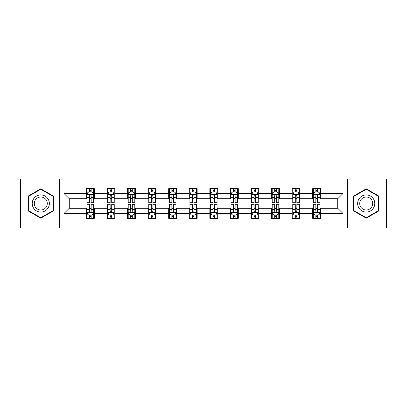 <?xml version="1.0" encoding="UTF-8"?>
<svg xmlns="http://www.w3.org/2000/svg" width="407" height="407" viewBox="0 0 407 407"><rect width="100%" height="100%" fill="white"/><g stroke="black" fill="none" stroke-linecap="round" stroke-linejoin="round"><path stroke-width="0.61" d="M347.354 227.895L386.65 227.895L386.65 179.105L347.354 179.105L347.354 227.895L59.646 227.895L59.646 179.105L20.35 179.105L20.35 227.895L59.646 227.895M347.354 179.105L59.646 179.105M320.589 193.478L320.589 188.665L312.678 188.665L312.678 193.478L300.02 193.478L300.02 188.665L292.109 188.665L292.109 193.478L279.451 193.478L279.451 188.665L271.54 188.665L271.54 193.478L258.883 193.478L258.883 188.665L250.966 188.665L250.966 193.478L238.309 193.478L238.309 188.665L230.398 188.665L230.398 193.478L217.74 193.478L217.74 188.665L209.829 188.665L209.829 193.478L197.171 193.478L197.171 188.665L189.26 188.665L189.26 193.478L176.602 193.478L176.602 188.665L168.691 188.665L168.691 193.478L156.034 193.478L156.034 188.665L148.117 188.665L148.117 193.478L135.46 193.478L135.46 188.665L127.549 188.665L127.549 193.478L114.891 193.478L114.891 188.665L106.98 188.665L106.98 193.478L94.322 193.478L94.322 188.665L86.411 188.665L86.411 193.478L63.996 193.478L63.996 213.522L69.271 208.247L86.411 208.247L86.411 218.335L94.322 218.335L94.322 208.247L106.98 208.247L106.98 218.335L114.891 218.335L114.891 208.247L127.549 208.247L127.549 218.335L135.46 218.335L135.46 208.247L148.117 208.247L148.117 218.335L156.034 218.335L156.034 208.247L168.691 208.247L168.691 218.335L176.602 218.335L176.602 208.247L189.26 208.247L189.26 218.335L197.171 218.335L197.171 208.247L209.829 208.247L209.829 218.335L217.74 218.335L217.74 208.247L230.398 208.247L230.398 218.335L238.309 218.335L238.309 208.247L250.966 208.247L250.966 218.335L258.883 218.335L258.883 208.247L271.54 208.247L271.54 218.335L279.451 218.335L279.451 208.247L292.109 208.247L292.109 218.335L300.02 218.335L300.02 208.247L312.678 208.247L312.678 218.335L320.589 218.335L320.589 208.247L337.729 208.247L337.729 198.753L320.589 198.753L320.589 193.478L343.004 193.478L343.004 213.522L320.589 213.522M312.678 213.522L300.02 213.522M292.109 213.522L279.451 213.522M271.54 213.522L258.883 213.522M250.966 213.522L238.309 213.522M230.398 213.522L217.74 213.522M209.829 213.522L197.171 213.522M189.26 213.522L176.602 213.522M168.691 213.522L156.034 213.522M148.117 213.522L135.46 213.522M127.549 213.522L114.891 213.522M106.98 213.522L94.322 213.522M86.411 213.522L63.996 213.522M312.678 193.478L312.678 198.753L300.02 198.753L300.02 193.478M292.109 193.478L292.109 198.753L279.451 198.753L279.451 193.478M271.54 193.478L271.54 198.753L258.883 198.753L258.883 193.478M250.966 193.478L250.966 198.753L238.309 198.753L238.309 193.478M230.398 193.478L230.398 198.753L217.74 198.753L217.74 193.478M209.829 193.478L209.829 198.753L197.171 198.753L197.171 193.478M189.26 193.478L189.26 198.753L176.602 198.753L176.602 193.478M168.691 193.478L168.691 198.753L156.034 198.753L156.034 193.478M148.117 193.478L148.117 198.753L135.46 198.753L135.46 193.478M127.549 193.478L127.549 198.753L114.891 198.753L114.891 193.478M106.98 193.478L106.98 198.753L94.322 198.753L94.322 193.478M86.411 193.478L86.411 198.753L69.271 198.753L63.996 193.478M69.271 198.753L69.271 208.247M343.004 213.522L337.729 208.247M337.729 198.753L343.004 193.478M86.411 191.962L87.067 191.962M89.576 191.962L91.158 191.962M93.661 191.962L94.322 191.962M86.411 198.621L87.067 198.621M89.576 198.621L91.158 198.621M93.661 198.621L94.322 198.621M86.411 208.379L87.067 208.379M89.576 208.379L91.158 208.379M93.661 208.379L94.322 208.379M86.411 215.038L87.067 215.038M89.576 215.038L91.158 215.038M93.661 215.038L94.322 215.038M106.98 208.379L107.641 208.379M110.144 208.379L111.727 208.379M114.235 208.379L114.891 208.379M106.98 215.038L107.641 215.038M110.144 215.038L111.727 215.038M114.235 215.038L114.891 215.038M106.98 191.962L107.641 191.962M110.144 191.962L111.727 191.962M114.235 191.962L114.891 191.962M106.98 198.621L107.641 198.621M110.144 198.621L111.727 198.621M114.235 198.621L114.891 198.621M127.549 208.379L128.21 208.379M130.713 208.379L132.295 208.379M134.803 208.379L135.46 208.379M127.549 215.038L128.21 215.038M130.713 215.038L132.295 215.038M134.803 215.038L135.46 215.038M127.549 191.962L128.21 191.962M130.713 191.962L132.295 191.962M134.803 191.962L135.46 191.962M127.549 198.621L128.21 198.621M130.713 198.621L132.295 198.621M134.803 198.621L135.46 198.621M148.117 208.379L148.779 208.379M151.287 208.379L152.869 208.379M155.372 208.379L156.034 208.379M148.117 215.038L148.779 215.038M151.287 215.038L152.869 215.038M155.372 215.038L156.034 215.038M148.117 191.962L148.779 191.962M151.287 191.962L152.869 191.962M155.372 191.962L156.034 191.962M148.117 198.621L148.779 198.621M151.287 198.621L152.869 198.621M155.372 198.621L156.034 198.621M168.691 208.379L169.348 208.379M171.856 208.379L173.438 208.379M175.941 208.379L176.602 208.379M168.691 215.038L169.348 215.038M171.856 215.038L173.438 215.038M175.941 215.038L176.602 215.038M168.691 191.962L169.348 191.962M171.856 191.962L173.438 191.962M175.941 191.962L176.602 191.962M168.691 198.621L169.348 198.621M171.856 198.621L173.438 198.621M175.941 198.621L176.602 198.621M189.26 208.379L189.916 208.379M192.425 208.379L194.007 208.379M196.51 208.379L197.171 208.379M189.26 215.038L189.916 215.038M192.425 215.038L194.007 215.038M196.51 215.038L197.171 215.038M189.26 191.962L189.916 191.962M192.425 191.962L194.007 191.962M196.51 191.962L197.171 191.962M189.26 198.621L189.916 198.621M192.425 198.621L194.007 198.621M196.51 198.621L197.171 198.621M209.829 208.379L210.49 208.379M212.993 208.379L214.575 208.379M217.084 208.379L217.74 208.379M209.829 215.038L210.49 215.038M212.993 215.038L214.575 215.038M217.084 215.038L217.74 215.038M209.829 191.962L210.49 191.962M212.993 191.962L214.575 191.962M217.084 191.962L217.74 191.962M209.829 198.621L210.49 198.621M212.993 198.621L214.575 198.621M217.084 198.621L217.74 198.621M230.398 208.379L231.059 208.379M233.562 208.379L235.144 208.379M237.652 208.379L238.309 208.379M230.398 215.038L231.059 215.038M233.562 215.038L235.144 215.038M237.652 215.038L238.309 215.038M230.398 191.962L231.059 191.962M233.562 191.962L235.144 191.962M237.652 191.962L238.309 191.962M230.398 198.621L231.059 198.621M233.562 198.621L235.144 198.621M237.652 198.621L238.309 198.621M250.966 208.379L251.628 208.379M254.131 208.379L255.713 208.379M258.221 208.379L258.883 208.379M250.966 215.038L251.628 215.038M254.131 215.038L255.713 215.038M258.221 215.038L258.883 215.038M250.966 191.962L251.628 191.962M254.131 191.962L255.713 191.962M258.221 191.962L258.883 191.962M250.966 198.621L251.628 198.621M254.131 198.621L255.713 198.621M258.221 198.621L258.883 198.621M271.54 208.379L272.197 208.379M274.705 208.379L276.287 208.379M278.79 208.379L279.451 208.379M271.54 215.038L272.197 215.038M274.705 215.038L276.287 215.038M278.79 215.038L279.451 215.038M271.54 191.962L272.197 191.962M274.705 191.962L276.287 191.962M278.79 191.962L279.451 191.962M271.54 198.621L272.197 198.621M274.705 198.621L276.287 198.621M278.79 198.621L279.451 198.621M292.109 208.379L292.765 208.379M295.273 208.379L296.856 208.379M299.359 208.379L300.02 208.379M292.109 215.038L292.765 215.038M295.273 215.038L296.856 215.038M299.359 215.038L300.02 215.038M292.109 191.962L292.765 191.962M295.273 191.962L296.856 191.962M299.359 191.962L300.02 191.962M292.109 198.621L292.765 198.621M295.273 198.621L296.856 198.621M299.359 198.621L300.02 198.621M312.678 208.379L313.339 208.379M315.842 208.379L317.424 208.379M319.933 208.379L320.589 208.379M312.678 215.038L313.339 215.038M315.842 215.038L317.424 215.038M319.933 215.038L320.589 215.038M312.678 191.962L313.339 191.962M315.842 191.962L317.424 191.962M319.933 191.962L320.589 191.962M312.678 198.621L313.339 198.621M315.842 198.621L317.424 198.621M319.933 198.621L320.589 198.621M40.786 218.193L53.51 210.846L53.51 196.154L40.786 188.807L28.063 196.154L28.063 210.846L40.786 218.193M378.937 196.154L366.214 188.807L353.49 196.154L353.49 210.846L366.214 218.193L378.937 210.846L378.937 196.154M91.158 190.379L89.576 190.379M93.661 201.058L91.158 201.058L91.158 202.706L93.661 202.706L93.661 194.663L92.343 192.028L88.39 192.028L87.067 194.663L87.067 202.706L89.576 202.706L89.576 201.058L87.067 201.058M87.067 194.663L87.067 188.665M93.661 194.663L93.661 188.665M89.576 192.028L89.576 188.665M91.158 188.665L91.158 192.028M91.158 201.058L91.158 195.655C90.629 194.638 90.105 194.638 89.576 195.655L89.576 201.058M89.576 216.621L91.158 216.621M87.067 205.942L89.576 205.942L89.576 204.294L87.067 204.294L87.067 212.337L88.39 214.972L92.343 214.972L93.661 212.337L93.661 204.294L91.158 204.294L91.158 205.942L93.661 205.942M93.661 212.337L93.661 218.335M87.067 212.337L87.067 218.335M91.158 214.972L91.158 218.335M89.576 218.335L89.576 214.972M89.576 205.942L89.576 211.345C90.1 212.362 90.629 212.362 91.158 211.345L91.158 205.942M48.209 207.784A8.572 8.572 0 0 0 45.075 196.077A8.572 8.572 0 0 0 33.364 199.216A8.572 8.572 0 0 0 36.503 210.923A8.572 8.572 0 0 0 48.209 207.784M46.408 206.746A6.487 6.487 0 0 0 44.032 197.878A6.487 6.487 0 0 0 35.17 200.254A6.487 6.487 0 0 0 37.546 209.122A6.487 6.487 0 0 0 46.408 206.746M28.459 210.617L28.459 196.383L40.786 189.265L53.119 196.383L53.119 210.617L40.786 217.735L28.459 210.617M366.214 194.928A8.572 8.572 0 0 0 357.641 203.5A8.572 8.572 0 0 0 366.214 212.072A8.572 8.572 0 0 0 374.781 203.5A8.572 8.572 0 0 0 366.214 194.928M366.214 197.013A6.487 6.487 0 0 0 359.722 203.5A6.487 6.487 0 0 0 366.214 209.987A6.487 6.487 0 0 0 372.7 203.5A6.487 6.487 0 0 0 366.214 197.013M378.541 210.617L366.214 217.735L353.881 210.617L353.881 196.383L366.214 189.265L378.541 196.383L378.541 210.617M111.727 190.379L110.144 190.379M114.235 201.058L111.727 201.058L111.727 202.706L114.235 202.706L114.235 194.663L112.912 192.028L108.959 192.028L107.641 194.663L107.641 202.706L110.144 202.706L110.144 201.058L107.641 201.058M107.641 194.663L107.641 188.665M114.235 194.663L114.235 188.665M110.144 192.028L110.144 188.665M111.727 188.665L111.727 192.028M111.727 201.058L111.727 195.655C111.203 194.638 110.673 194.638 110.144 195.655L110.144 201.058M132.295 190.379L130.713 190.379M134.803 201.058L132.295 201.058L132.295 202.706L134.803 202.706L134.803 194.663L133.486 192.028L129.528 192.028L128.21 194.663L128.21 202.706L130.713 202.706L130.713 201.058L128.21 201.058M128.21 194.663L128.21 188.665M134.803 194.663L134.803 188.665M130.713 192.028L130.713 188.665M132.295 188.665L132.295 192.028M132.295 201.058L132.295 195.655C131.771 194.638 131.242 194.638 130.713 195.655L130.713 201.058M110.144 216.621L111.727 216.621M107.641 205.942L110.144 205.942L110.144 204.294L107.641 204.294L107.641 212.337L108.959 214.972L112.912 214.972L114.235 212.337L114.235 204.294L111.727 204.294L111.727 205.942L114.235 205.942M114.235 212.337L114.235 218.335M107.641 212.337L107.641 218.335M111.727 214.972L111.727 218.335M110.144 218.335L110.144 214.972M110.144 205.942L110.144 211.345C110.673 212.362 111.197 212.362 111.727 211.345L111.727 205.942M130.713 216.621L132.295 216.621M128.21 205.942L130.713 205.942L130.713 204.294L128.21 204.294L128.21 212.337L129.528 214.972L133.486 214.972L134.803 212.337L134.803 204.294L132.295 204.294L132.295 205.942L134.803 205.942M134.803 212.337L134.803 218.335M128.21 212.337L128.21 218.335M132.295 214.972L132.295 218.335M130.713 218.335L130.713 214.972M130.713 205.942L130.713 211.345C131.242 212.362 131.771 212.362 132.295 211.345L132.295 205.942M152.869 190.379L151.287 190.379M155.372 201.058L152.869 201.058L152.869 202.706L155.372 202.706L155.372 194.663L154.055 192.028L150.097 192.028L148.779 194.663L148.779 202.706L151.287 202.706L151.287 201.058L148.779 201.058M148.779 194.663L148.779 188.665M155.372 194.663L155.372 188.665M151.287 192.028L151.287 188.665M152.869 188.665L152.869 192.028M152.869 201.058L152.869 195.655C152.34 194.638 151.811 194.638 151.287 195.655L151.287 201.058M173.438 190.379L171.856 190.379M175.941 201.058L173.438 201.058L173.438 202.706L175.941 202.706L175.941 194.663L174.623 192.028L170.665 192.028L169.348 194.663L169.348 202.706L171.856 202.706L171.856 201.058L169.348 201.058M169.348 194.663L169.348 188.665M175.941 194.663L175.941 188.665M171.856 192.028L171.856 188.665M173.438 188.665L173.438 192.028M173.438 201.058L173.438 195.655C172.909 194.638 172.385 194.638 171.856 195.655L171.856 201.058M194.007 190.379L192.425 190.379M196.51 201.058L194.007 201.058L194.007 202.706L196.51 202.706L196.51 194.663L195.192 192.028L191.239 192.028L189.916 194.663L189.916 202.706L192.425 202.706L192.425 201.058L189.916 201.058M189.916 194.663L189.916 188.665M196.51 194.663L196.51 188.665M192.425 192.028L192.425 188.665M194.007 188.665L194.007 192.028M194.007 201.058L194.007 195.655C193.478 194.638 192.954 194.638 192.425 195.655L192.425 201.058M151.287 216.621L152.869 216.621M148.779 205.942L151.287 205.942L151.287 204.294L148.779 204.294L148.779 212.337L150.097 214.972L154.055 214.972L155.372 212.337L155.372 204.294L152.869 204.294L152.869 205.942L155.372 205.942M155.372 212.337L155.372 218.335M148.779 212.337L148.779 218.335M152.869 214.972L152.869 218.335M151.287 218.335L151.287 214.972M151.287 205.942L151.287 211.345C151.811 212.362 152.34 212.362 152.869 211.345L152.869 205.942M171.856 216.621L173.438 216.621M169.348 205.942L171.856 205.942L171.856 204.294L169.348 204.294L169.348 212.337L170.665 214.972L174.623 214.972L175.941 212.337L175.941 204.294L173.438 204.294L173.438 205.942L175.941 205.942M175.941 212.337L175.941 218.335M169.348 212.337L169.348 218.335M173.438 214.972L173.438 218.335M171.856 218.335L171.856 214.972M171.856 205.942L171.856 211.345C172.38 212.362 172.909 212.362 173.438 211.345L173.438 205.942M192.425 216.621L194.007 216.621M189.916 205.942L192.425 205.942L192.425 204.294L189.916 204.294L189.916 212.337L191.239 214.972L195.192 214.972L196.51 212.337L196.51 204.294L194.007 204.294L194.007 205.942L196.51 205.942M196.51 212.337L196.51 218.335M189.916 212.337L189.916 218.335M194.007 214.972L194.007 218.335M192.425 218.335L192.425 214.972M192.425 205.942L192.425 211.345C192.949 212.362 193.478 212.362 194.007 211.345L194.007 205.942M214.575 190.379L212.993 190.379M217.084 201.058L214.575 201.058L214.575 202.706L217.084 202.706L217.084 194.663L215.761 192.028L211.808 192.028L210.49 194.663L210.49 202.706L212.993 202.706L212.993 201.058L210.49 201.058M210.49 194.663L210.49 188.665M217.084 194.663L217.084 188.665M212.993 192.028L212.993 188.665M214.575 188.665L214.575 192.028M214.575 201.058L214.575 195.655C214.051 194.638 213.522 194.638 212.993 195.655L212.993 201.058M212.993 216.621L214.575 216.621M210.49 205.942L212.993 205.942L212.993 204.294L210.49 204.294L210.49 212.337L211.808 214.972L215.761 214.972L217.084 212.337L217.084 204.294L214.575 204.294L214.575 205.942L217.084 205.942M217.084 212.337L217.084 218.335M210.49 212.337L210.49 218.335M214.575 214.972L214.575 218.335M212.993 218.335L212.993 214.972M212.993 205.942L212.993 211.345C213.522 212.362 214.046 212.362 214.575 211.345L214.575 205.942M235.144 190.379L233.562 190.379M237.652 201.058L235.144 201.058L235.144 202.706L237.652 202.706L237.652 194.663L236.335 192.028L232.377 192.028L231.059 194.663L231.059 202.706L233.562 202.706L233.562 201.058L231.059 201.058M231.059 194.663L231.059 188.665M237.652 194.663L237.652 188.665M233.562 192.028L233.562 188.665M235.144 188.665L235.144 192.028M235.144 201.058L235.144 195.655C234.62 194.638 234.091 194.638 233.562 195.655L233.562 201.058M233.562 216.621L235.144 216.621M231.059 205.942L233.562 205.942L233.562 204.294L231.059 204.294L231.059 212.337L232.377 214.972L236.335 214.972L237.652 212.337L237.652 204.294L235.144 204.294L235.144 205.942L237.652 205.942M237.652 212.337L237.652 218.335M231.059 212.337L231.059 218.335M235.144 214.972L235.144 218.335M233.562 218.335L233.562 214.972M233.562 205.942L233.562 211.345C234.091 212.362 234.615 212.362 235.144 211.345L235.144 205.942M255.713 190.379L254.131 190.379M258.221 201.058L255.713 201.058L255.713 202.706L258.221 202.706L258.221 194.663L256.903 192.028L252.945 192.028L251.628 194.663L251.628 202.706L254.131 202.706L254.131 201.058L251.628 201.058M251.628 194.663L251.628 188.665M258.221 194.663L258.221 188.665M254.131 192.028L254.131 188.665M255.713 188.665L255.713 192.028M255.713 201.058L255.713 195.655C255.189 194.638 254.66 194.638 254.131 195.655L254.131 201.058M254.131 216.621L255.713 216.621M251.628 205.942L254.131 205.942L254.131 204.294L251.628 204.294L251.628 212.337L252.945 214.972L256.903 214.972L258.221 212.337L258.221 204.294L255.713 204.294L255.713 205.942L258.221 205.942M258.221 212.337L258.221 218.335M251.628 212.337L251.628 218.335M255.713 214.972L255.713 218.335M254.131 218.335L254.131 214.972M254.131 205.942L254.131 211.345C254.66 212.362 255.189 212.362 255.713 211.345L255.713 205.942M276.287 190.379L274.705 190.379M278.79 201.058L276.287 201.058L276.287 202.706L278.79 202.706L278.79 194.663L277.472 192.028L273.514 192.028L272.197 194.663L272.197 202.706L274.705 202.706L274.705 201.058L272.197 201.058M272.197 194.663L272.197 188.665M278.79 194.663L278.79 188.665M274.705 192.028L274.705 188.665M276.287 188.665L276.287 192.028M276.287 201.058L276.287 195.655C275.758 194.638 275.229 194.638 274.705 195.655L274.705 201.058M274.705 216.621L276.287 216.621M272.197 205.942L274.705 205.942L274.705 204.294L272.197 204.294L272.197 212.337L273.514 214.972L277.472 214.972L278.79 212.337L278.79 204.294L276.287 204.294L276.287 205.942L278.79 205.942M278.79 212.337L278.79 218.335M272.197 212.337L272.197 218.335M276.287 214.972L276.287 218.335M274.705 218.335L274.705 214.972M274.705 205.942L274.705 211.345C275.229 212.362 275.758 212.362 276.287 211.345L276.287 205.942M296.856 190.379L295.273 190.379M299.359 201.058L296.856 201.058L296.856 202.706L299.359 202.706L299.359 194.663L298.041 192.028L294.088 192.028L292.765 194.663L292.765 202.706L295.273 202.706L295.273 201.058L292.765 201.058M292.765 194.663L292.765 188.665M299.359 194.663L299.359 188.665M295.273 192.028L295.273 188.665M296.856 188.665L296.856 192.028M296.856 201.058L296.856 195.655C296.327 194.638 295.803 194.638 295.273 195.655L295.273 201.058M295.273 216.621L296.856 216.621M292.765 205.942L295.273 205.942L295.273 204.294L292.765 204.294L292.765 212.337L294.088 214.972L298.041 214.972L299.359 212.337L299.359 204.294L296.856 204.294L296.856 205.942L299.359 205.942M299.359 212.337L299.359 218.335M292.765 212.337L292.765 218.335M296.856 214.972L296.856 218.335M295.273 218.335L295.273 214.972M295.273 205.942L295.273 211.345C295.797 212.362 296.327 212.362 296.856 211.345L296.856 205.942M317.424 190.379L315.842 190.379M319.933 201.058L317.424 201.058L317.424 202.706L319.933 202.706L319.933 194.663L318.61 192.028L314.657 192.028L313.339 194.663L313.339 202.706L315.842 202.706L315.842 201.058L313.339 201.058M313.339 194.663L313.339 188.665M319.933 194.663L319.933 188.665M315.842 192.028L315.842 188.665M317.424 188.665L317.424 192.028M317.424 201.058L317.424 195.655C316.9 194.638 316.371 194.638 315.842 195.655L315.842 201.058M315.842 216.621L317.424 216.621M313.339 205.942L315.842 205.942L315.842 204.294L313.339 204.294L313.339 212.337L314.657 214.972L318.61 214.972L319.933 212.337L319.933 204.294L317.424 204.294L317.424 205.942L319.933 205.942M319.933 212.337L319.933 218.335M313.339 212.337L313.339 218.335M317.424 214.972L317.424 218.335M315.842 218.335L315.842 214.972M315.842 205.942L315.842 211.345C316.371 212.362 316.895 212.362 317.424 211.345L317.424 205.942M93.63 194.602L87.103 194.602M87.067 192.185L88.309 192.185M92.425 192.185L93.661 192.185M89.576 197.522L87.067 197.522M93.661 197.522L91.158 197.522M91.158 191.219L89.576 191.219M87.103 212.398L93.63 212.398M93.661 214.815L92.425 214.815M88.309 214.815L87.067 214.815M91.158 209.478L93.661 209.478M87.067 209.478L89.576 209.478M89.576 215.781L91.158 215.781M114.199 194.602L107.672 194.602M107.641 192.185L108.878 192.185M112.993 192.185L114.235 192.185M110.144 197.522L107.641 197.522M114.235 197.522L111.727 197.522M111.727 191.219L110.144 191.219M134.768 194.602L128.241 194.602M128.21 192.185L129.446 192.185M133.562 192.185L134.803 192.185M130.713 197.522L128.21 197.522M134.803 197.522L132.295 197.522M132.295 191.219L130.713 191.219M107.672 212.398L114.199 212.398M114.235 214.815L112.993 214.815M108.878 214.815L107.641 214.815M111.727 209.478L114.235 209.478M107.641 209.478L110.144 209.478M110.144 215.781L111.727 215.781M128.241 212.398L134.768 212.398M134.803 214.815L133.562 214.815M129.446 214.815L128.21 214.815M132.295 209.478L134.803 209.478M128.21 209.478L130.713 209.478M130.713 215.781L132.295 215.781M155.337 194.602L148.814 194.602M148.779 192.185L150.02 192.185M154.131 192.185L155.372 192.185M151.287 197.522L148.779 197.522M155.372 197.522L152.869 197.522M152.869 191.219L151.287 191.219M175.91 194.602L169.383 194.602M169.348 192.185L170.589 192.185M174.705 192.185L175.941 192.185M171.856 197.522L169.348 197.522M175.941 197.522L173.438 197.522M173.438 191.219L171.856 191.219M196.479 194.602L189.952 194.602M189.916 192.185L191.158 192.185M195.274 192.185L196.51 192.185M192.425 197.522L189.916 197.522M196.51 197.522L194.007 197.522M194.007 191.219L192.425 191.219M148.814 212.398L155.337 212.398M155.372 214.815L154.131 214.815M150.02 214.815L148.779 214.815M152.869 209.478L155.372 209.478M148.779 209.478L151.287 209.478M151.287 215.781L152.869 215.781M169.383 212.398L175.91 212.398M175.941 214.815L174.705 214.815M170.589 214.815L169.348 214.815M173.438 209.478L175.941 209.478M169.348 209.478L171.856 209.478M171.856 215.781L173.438 215.781M189.952 212.398L196.479 212.398M196.51 214.815L195.274 214.815M191.158 214.815L189.916 214.815M194.007 209.478L196.51 209.478M189.916 209.478L192.425 209.478M192.425 215.781L194.007 215.781M217.048 194.602L210.521 194.602M210.49 192.185L211.726 192.185M215.842 192.185L217.084 192.185M212.993 197.522L210.49 197.522M217.084 197.522L214.575 197.522M214.575 191.219L212.993 191.219M210.521 212.398L217.048 212.398M217.084 214.815L215.842 214.815M211.726 214.815L210.49 214.815M214.575 209.478L217.084 209.478M210.49 209.478L212.993 209.478M212.993 215.781L214.575 215.781M237.617 194.602L231.09 194.602M231.059 192.185L232.295 192.185M236.411 192.185L237.652 192.185M233.562 197.522L231.059 197.522M237.652 197.522L235.144 197.522M235.144 191.219L233.562 191.219M231.09 212.398L237.617 212.398M237.652 214.815L236.411 214.815M232.295 214.815L231.059 214.815M235.144 209.478L237.652 209.478M231.059 209.478L233.562 209.478M233.562 215.781L235.144 215.781M258.186 194.602L251.663 194.602M251.628 192.185L252.869 192.185M256.98 192.185L258.221 192.185M254.131 197.522L251.628 197.522M258.221 197.522L255.713 197.522M255.713 191.219L254.131 191.219M251.663 212.398L258.186 212.398M258.221 214.815L256.98 214.815M252.869 214.815L251.628 214.815M255.713 209.478L258.221 209.478M251.628 209.478L254.131 209.478M254.131 215.781L255.713 215.781M278.759 194.602L272.232 194.602M272.197 192.185L273.438 192.185M277.554 192.185L278.79 192.185M274.705 197.522L272.197 197.522M278.79 197.522L276.287 197.522M276.287 191.219L274.705 191.219M272.232 212.398L278.759 212.398M278.79 214.815L277.554 214.815M273.438 214.815L272.197 214.815M276.287 209.478L278.79 209.478M272.197 209.478L274.705 209.478M274.705 215.781L276.287 215.781M299.328 194.602L292.801 194.602M292.765 192.185L294.007 192.185M298.122 192.185L299.359 192.185M295.273 197.522L292.765 197.522M299.359 197.522L296.856 197.522M296.856 191.219L295.273 191.219M292.801 212.398L299.328 212.398M299.359 214.815L298.122 214.815M294.007 214.815L292.765 214.815M296.856 209.478L299.359 209.478M292.765 209.478L295.273 209.478M295.273 215.781L296.856 215.781M319.897 194.602L313.37 194.602M313.339 192.185L314.575 192.185M318.691 192.185L319.933 192.185M315.842 197.522L313.339 197.522M319.933 197.522L317.424 197.522M317.424 191.219L315.842 191.219M313.37 212.398L319.897 212.398M319.933 214.815L318.691 214.815M314.575 214.815L313.339 214.815M317.424 209.478L319.933 209.478M313.339 209.478L315.842 209.478M315.842 215.781L317.424 215.781"/></g></svg>
